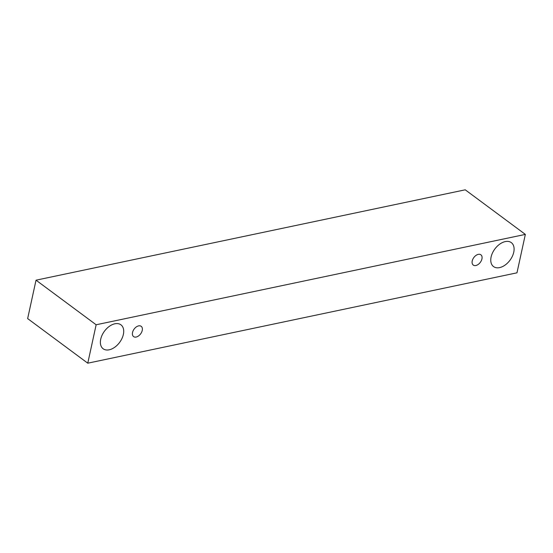 <?xml version="1.0" encoding="UTF-8"?>
<svg xmlns="http://www.w3.org/2000/svg" width="553" height="553" viewBox="0 0 553 553"><rect width="100%" height="100%" fill="white"/><g stroke="black" fill="none" stroke-linecap="round" stroke-linejoin="round"><path stroke-width="0.83" d="M475.87 265.516A6.394 4.037 -53.4 0 1 473.278 265.074A6.394 4.037 -53.4 0 1 472.227 260.961A6.394 4.037 -53.4 0 1 475.939 255.445A6.394 4.037 -53.4 0 1 480.889 254.802A6.394 4.037 -53.4 0 1 481.331 260.663A6.394 4.037 -53.4 0 1 475.87 265.516M491.105 256.986A14.917 9.429 -53.4 0 1 499.767 244.122A14.917 9.429 -53.4 0 1 511.311 242.622A14.917 9.429 -53.4 0 1 512.348 256.295A14.917 9.429 -53.4 0 1 499.587 267.611A14.917 9.429 -53.4 0 1 493.539 266.581A14.917 9.429 -53.4 0 1 491.105 256.986M100.722 339.183A14.917 9.429 -53.4 0 1 109.376 326.318A14.917 9.429 -53.4 0 1 120.927 324.818A14.917 9.429 -53.4 0 1 121.964 338.491A14.917 9.429 -53.4 0 1 109.204 349.807A14.917 9.429 -53.4 0 1 103.155 348.777A14.917 9.429 -53.4 0 1 100.722 339.183M132.533 332.484A6.394 4.037 -53.4 0 1 136.245 326.968A6.394 4.037 -53.4 0 1 141.195 326.325A6.394 4.037 -53.4 0 1 141.637 332.187A6.394 4.037 -53.4 0 1 136.169 337.04A6.394 4.037 -53.4 0 1 133.577 336.59A6.394 4.037 -53.4 0 1 132.533 332.484M96.146 324.77L525.35 234.403L516.972 272.823L87.768 363.19L96.146 324.77L36.028 280.177L465.232 189.81L525.35 234.403M87.768 363.19L27.65 318.597L36.028 280.177"/></g></svg>
